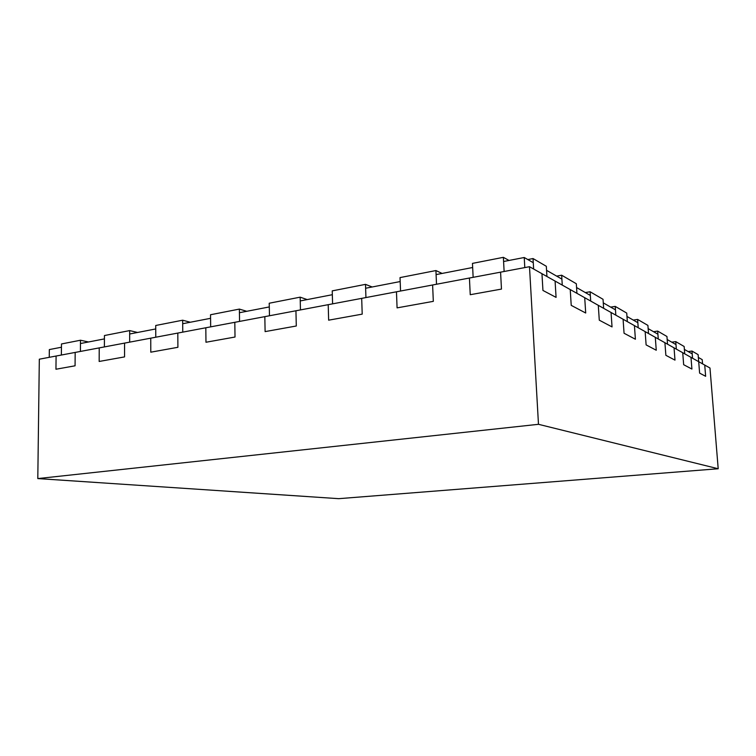 <?xml version="1.0" encoding="UTF-8"?>
<svg xmlns="http://www.w3.org/2000/svg" width="756" height="756" viewBox="0 0 756 756"><rect width="100%" height="100%" fill="white"/><g stroke="black" fill="none" stroke-linecap="round" stroke-linejoin="round"><path stroke-width="1.13" d="M671.782 342.175L675.76 341.608L684.152 346.494L684.719 353.836L684.378 349.404L692.212 353.893L692.553 358.231L691.986 351.058L698.119 354.63L698.686 361.67L698.346 357.418L702.211 359.639L702.551 363.844M653.524 331.695L657.673 331.09L666.943 336.486L667.529 344.188L667.179 339.529L675.987 344.585L676.337 349.13L675.76 341.608M633.273 320.081L637.61 319.41L647.911 325.411L648.506 333.509L648.147 328.614L657.909 334.209L658.268 338.981L657.673 331.09M610.687 307.116L615.223 306.388L626.733 313.079L627.338 321.621L626.97 316.462L637.847 322.699L638.206 327.726L637.61 319.41M585.333 292.572L590.086 291.759L603.033 299.291L603.638 308.325L603.269 302.863L615.469 309.856L615.828 315.167L615.223 306.388M556.662 276.12L561.661 275.212L576.327 283.746L576.932 293.328L576.563 287.535L590.332 295.435L590.701 301.058L590.086 291.759M527.801 259.563L533.037 258.552L546.323 266.292L546.928 276.488L546.569 270.327L561.897 279.125L562.266 285.097L561.661 275.212M88.537 341.977L80.486 340.228L80.41 351.445L80.467 343.536L104.422 338.896L104.394 346.919L104.441 335.541L129.663 330.589L129.663 342.147L129.663 334.001L155.745 328.945L155.774 337.223L155.727 325.486L182.668 320.204L182.763 332.13L182.697 323.719L210.574 318.314L210.669 326.857L210.537 314.742L239.369 309.091L239.557 321.413L239.425 312.719L269.297 306.936L269.467 315.762L269.221 303.232L300.151 297.165L300.463 309.913L300.245 300.935L332.338 294.708L332.593 303.855L332.224 290.88L365.498 284.36L365.932 297.562L365.62 288.253L400.189 281.553L400.548 291.032L400.028 277.594L435.919 270.553L436.514 284.247L436.089 274.598L472.661 267.501L473.143 277.329L472.462 263.39L503.364 257.333L509.024 260.451M49.244 357.323L49.338 349.574L61.444 347.231L61.368 355.036L61.482 343.961L80.486 340.228M503.364 257.333L504.12 271.489L503.59 261.51L524.229 257.503L533.273 262.701L533.642 269.032L533.037 258.552M718.2 468.748L709.978 368.011L704.734 365.063L705.641 376.299L699.612 373.124L698.695 361.68L690.984 357.352L691.91 369.051L683.66 364.704L682.725 352.712L674.05 347.845L674.985 360.13L665.866 355.311L664.911 342.714L655.301 337.318L656.255 350.245L646.115 344.897L645.152 331.619L634.426 325.609L635.399 339.236L624.059 333.254L623.086 319.24L611.056 312.483L612.039 326.913L599.281 320.175L598.289 305.32L584.709 297.694L585.702 313.012L571.224 305.367L570.232 289.567L555.084 281.071L556.076 297.382L542.94 290.446L541.957 273.7L529.493 266.698L500.576 272.16L501.474 289.085L470.241 294.708L469.429 278.028L432.612 284.984L433.32 301.351L397.08 307.872L396.465 291.797L361.689 298.365L362.209 314.137L328.643 320.175L328.208 304.677L295.936 310.773L296.295 325.997L265.11 331.61L264.827 316.641L234.804 322.311L235.021 337.025L205.972 342.251L205.812 327.773L177.811 333.065L177.906 347.297L150.784 352.183L150.746 338.168L124.56 343.111L124.551 356.898L99.168 361.462L99.225 347.892L75.175 352.428L75.071 365.8L55.953 369.24L56.095 356.029L39.321 359.195L37.8 478.576L338.726 498.667L718.2 468.748L538.48 424.305L37.8 478.576M529.493 266.698L538.48 424.305M55.953 369.24L75.071 365.8L75.175 352.428L56.095 356.029L55.953 369.24M524.229 257.503L524.796 267.586M584.709 297.694L585.702 313.012L571.224 305.367L570.232 289.567L584.709 297.694M611.056 312.483L612.039 326.913L599.281 320.175L598.289 305.32L611.056 312.483M634.426 325.609L635.399 339.236L624.059 333.254L623.086 319.24L634.426 325.609M655.301 337.318L656.255 350.245L646.115 344.897L645.152 331.619L655.301 337.318M674.05 347.845L674.985 360.13L665.866 355.311L664.911 342.714L674.05 347.845M690.984 357.352L691.91 369.051L683.66 364.704L682.725 352.712L690.984 357.352M435.919 270.553L442.09 273.426M432.612 284.984L433.32 301.351L397.08 307.872L396.465 291.797L432.612 284.984M365.498 284.36L372.15 286.987M361.689 298.365L362.209 314.137L328.643 320.175L328.208 304.677L361.689 298.365M300.151 297.165L307.21 299.584M295.936 310.773L296.295 325.997L265.11 331.61L264.827 316.641L295.936 310.773M239.369 309.091L246.758 311.302M234.804 322.311L235.021 337.025L205.972 342.251L205.812 327.773L234.804 322.311M182.668 320.204L190.332 322.245M177.811 333.065L177.906 347.297L150.784 352.183L150.746 338.168L177.811 333.065M129.663 330.589L137.545 332.47M99.225 347.892L124.56 343.111L124.551 356.898L99.168 361.462L99.225 347.892M691.986 351.058L688.158 351.568M704.734 365.063L698.695 361.68L699.612 373.124L705.641 376.299L704.734 365.063M541.957 273.7L555.084 281.071L556.076 297.382L542.94 290.446L541.957 273.7M469.429 278.028L500.576 272.16L501.474 289.085L470.241 294.708L469.429 278.028"/></g></svg>
